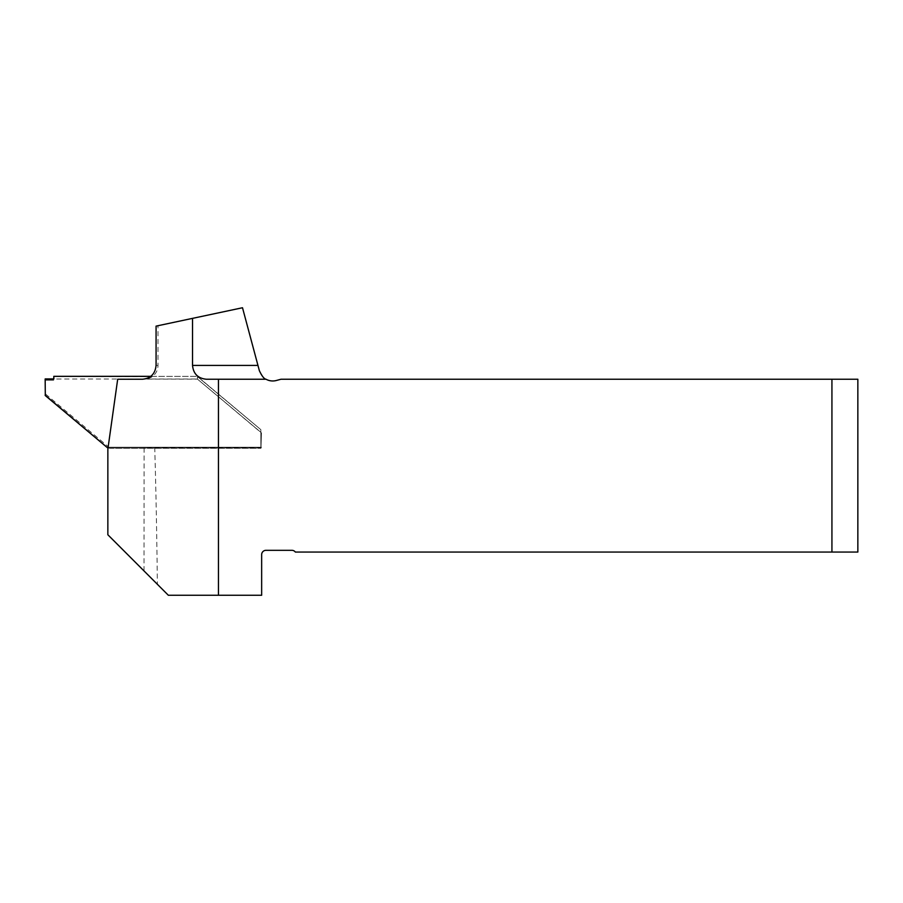 <?xml version="1.0" encoding="UTF-8"?>
<svg xmlns="http://www.w3.org/2000/svg" width="903" height="903" viewBox="0 0 903 903"><rect width="100%" height="100%" fill="white"/><g stroke="black" fill="none" stroke-linecap="round" stroke-linejoin="round"><path stroke-width="0.68" stroke-dasharray="4.51 3.39" d="M45.308 395.582L45.161 378.933L45.635 379.892L53.412 379.892L52.938 378.933L45.161 378.933M142.482 379.237L117.683 379.237L108.055 447.798A3.454 3.454 -26.6 0 0 109.263 448.012L260.854 448.012L260.865 429.67L260.854 448.012L109.263 448.012A3.454 3.454 153.4 0 1 108.055 447.798L107.852 534.757L168.342 595.258L261.656 595.258L261.656 554.645A4.323 4.323 0 0 1 265.967 550.322L291.895 550.322A4.323 4.323 0 0 1 295.349 552.049L857.85 552.049L857.85 379.237L831.934 379.237L831.934 552.049M150.812 376.337L196.064 376.337A3.454 3.454 153.4 0 1 198.276 377.149L260.865 429.67L198.276 377.149A3.454 3.454 -26.6 0 0 196.064 376.337L152.122 376.337L146.557 379.023L197.26 379.023L54.282 379.023A0.869 0.858 153.4 0 1 53.412 379.892L45.635 379.892M45.635 394.114L108.936 447.245L108.112 448.125L108.936 447.245L261.339 447.245L108.936 447.245L108.213 446.635M197.339 379.023L197.588 376.991L198.434 377.465L260.865 429.67L198.434 377.465L197.588 376.991L197.339 379.023L261.351 432.729L197.339 379.023L261.452 432.955L260.99 448.283L261.452 432.955M53.796 376.337L151.896 376.607M109.398 448.283L260.99 448.283L109.398 448.283M53.932 376.607L54.282 379.023L53.796 378.064M144.006 570.922L144.085 447.245L154.729 447.414A396.191 13.827 -90 0 1 157.37 584.286M154.729 447.414L261.452 447.482M831.934 379.237L280.991 379.237L276.307 380.502A13.827 13.827 0 0 1 259.375 370.727L242.501 307.742L157.991 325.701L157.991 365.422A13.827 13.827 180 0 1 146.083 379.113L197.396 379.136M143.645 379.237L152.122 376.337M266.035 379.237L206.358 379.237M157.991 325.701L156.072 326.118M108.179 448.136L109.026 447.245L108.179 448.136M197.509 376.946L197.26 379.023L197.509 376.946M52.938 378.933L53.412 379.892M157.991 365.422L156.072 365.422"/><path stroke-width="1.35" d="M150.812 376.337L53.796 376.337L53.796 378.064A0.869 0.858 -26.6 0 1 52.938 378.933L45.161 378.933L45.635 379.892L53.412 379.892L52.938 378.933L45.161 378.933L45.308 395.582L107.197 447.516L45.15 395.266M107.039 447.199A3.454 3.454 -26.6 0 0 108.055 447.798M108.01 448.069L107.197 447.516M218.447 379.237L266.035 379.237A13.827 13.827 0 0 0 276.307 380.502L280.991 379.237L831.934 379.237L831.934 552.049L295.349 552.049A4.323 4.323 0 0 0 291.895 550.322L265.967 550.322A4.323 4.323 0 0 0 261.656 554.645L261.656 595.258L218.447 595.258L218.447 379.237L206.358 379.237C197.971 378.402 193.366 373.797 192.531 365.422L192.531 318.364L156.072 326.118L156.072 365.422C155.248 373.797 150.711 378.402 142.482 379.237L117.683 379.237L107.852 449.22L107.852 534.757L168.342 595.258L218.447 595.258M192.531 365.422L257.953 365.422L242.501 307.742L192.531 318.364M257.953 365.422L259.375 370.727C261.938 376.111 264.15 378.955 266.035 379.237M831.934 379.237L857.85 379.237L857.85 552.049L831.934 552.049"/></g></svg>
